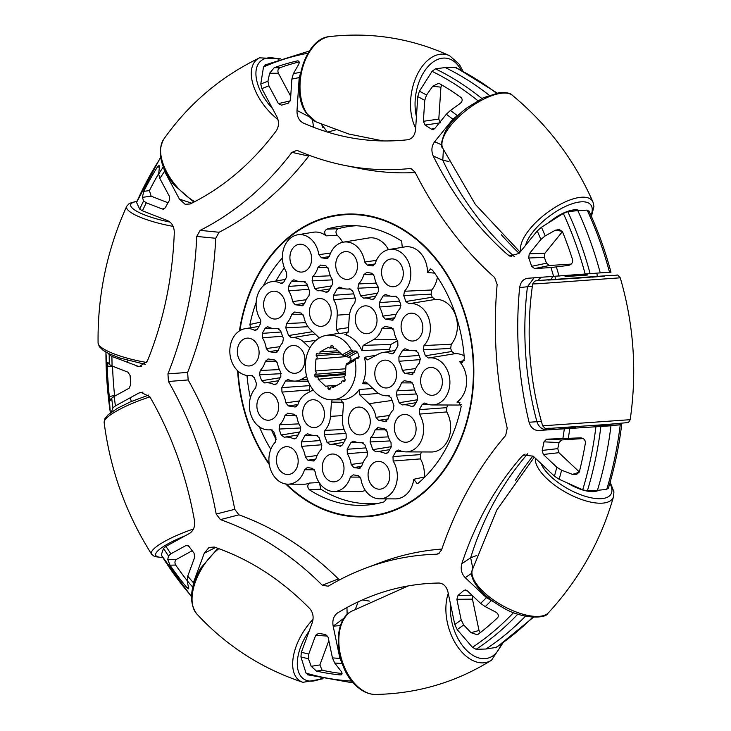 <?xml version="1.0" encoding="UTF-8"?>
<svg xmlns="http://www.w3.org/2000/svg" width="731" height="731" viewBox="0 0 731 731"><rect width="100%" height="100%" fill="white"/><g stroke="black" fill="none" stroke-linecap="round" stroke-linejoin="round"><path stroke-width="1.1" d="M327.305 132.037L321.649 124.361L322.8 127.514M497.107 92.992L456.034 67.554L445.225 67.554A318.817 248.12 85.4 0 1 489.203 95.258A318.817 248.12 -94.6 0 0 445.225 67.554L435.402 68.824L432.058 71.355L419.43 91.22L417.766 96.574L415.583 129.433C414.97 135.244 412.439 138.671 407.98 139.722C372.381 143.696 337.42 138.104 303.1 122.936L302.716 122.753M519.12 253.31A337.247 262.456 85.4 0 1 501.384 234.779A337.247 262.456 -94.6 0 0 519.12 253.31M493.992 602.088L486.435 597.656L465.218 577.654C461.563 573.872 460.42 569.221 461.791 563.711C475.662 522.071 495.709 486.261 521.943 456.272L523.414 454.956L533.219 456.19L554.436 476.183L559.133 479.262L582.717 489.807L587.368 490.903L597.437 490.346A318.817 248.12 -94.6 0 0 610.961 425.798L538.61 430.468C534.005 430.477 530.825 427.736 529.07 422.244C518.416 377.845 515.273 332.97 519.631 287.612C520.6 281.956 523.369 278.831 527.937 278.255L600.242 272.882A318.817 248.12 -94.6 0 0 577.828 210.629L567.786 211.652L563.336 213.443L541.461 227.24L537.248 230.923L519.01 253.447L509.699 256.033L507.817 254.799C477.635 228.419 452.763 195.479 433.209 155.968C431.08 150.687 431.564 145.935 434.653 141.713L452.891 119.19L460.018 113.579M537.824 280.585L540.913 277.424M534.041 277.862L527.453 286.689A337.247 319.054 -95.3 0 0 536.919 421.723C538.729 427.096 542.32 429.81 547.702 429.855L575.699 428.046L554.692 429.389L550.507 428.302M597.72 425.89L621.597 424.738L595.326 426.794L597.766 426.511L597.666 425.168M515.337 480.687A337.247 262.456 85.4 0 1 532.954 455.943A337.247 262.456 -94.6 0 0 515.337 480.687M342.3 663.492L339.924 658.43L333.162 626.147C332.176 620.345 333.601 615.959 337.457 612.998L346.266 607.89C375.679 591.818 406.61 583.53 439.057 583.027C443.616 583.493 446.614 586.573 448.03 592.256L454.783 624.539L457.177 629.592L472.436 647.328L476.1 649.311L485.987 649.018A318.817 248.12 -94.6 0 0 525.47 616.196A318.817 248.12 85.4 0 1 485.987 649.018L496.614 647.328L533.392 617.284M355.577 608.704L358.153 601.841M192.929 587.304L193.377 582.708L204.251 553.248L209.029 547.455L214.247 547.053C249.253 558.968 281.088 579.473 309.752 608.567C313.133 612.669 313.955 617.412 312.219 622.794L301.355 652.262L300.925 656.867L305.997 673.077L308.436 674.896M111.368 412.129L112.93 407.861L115.379 405.924L138.789 393.068L140.827 392.291L149.818 396.723C160.61 415.345 169.766 435.109 177.304 456.016C184.824 476.932 190.572 498.579 194.537 520.947C195.159 526.768 193.423 530.953 189.347 533.511L165.946 546.368L163.506 548.332L161.268 555.012L191.476 596.743M160.628 157.238L136.551 202.423L139.722 209.112L142.417 210.793L167.408 220.561C171.803 222.562 174.097 226.5 174.307 232.348C172.598 278.136 163.607 321.064 147.324 361.151L139.201 366.706L111.907 356.417L109.211 354.773L108.563 353.502M265.664 64.794L263.507 66.996L260.766 84.065L261.844 88.615L276.729 116.439C279.196 121.538 279.041 126.335 276.263 130.849C251.912 163.333 223.22 187.703 190.197 203.967L185.117 204.287L179.424 199.106L164.539 171.282L163.442 166.741M303.1 122.936C298.878 120.505 296.85 116.348 297.014 110.454L299.198 77.596L300.834 72.241M529.07 422.244L541.379 421.412M578.148 427.891L610.961 425.798A318.817 248.12 85.4 0 1 597.437 490.346L606.73 489.368L608.393 487.76M527.745 453.704A337.247 301.547 -124.4 0 0 470.663 557.78L476.767 555.478M333.172 626.175L340.564 625.59M318.323 633.32L318.57 633.348A269.657 209.861 85.4 0 0 325.569 634.471L328.137 637.295L332.441 657.891L334.679 662.99L340.966 671.067C342.574 673.306 342.373 674.594 340.363 674.923A310.191 241.404 85.4 0 1 316.486 671.104L311.205 666.307L308.436 658.786L308.747 654.099L315.682 635.303L327.707 636.116M341.094 674.868L341.651 674.567M297.7 150.659A354.946 276.227 -94.6 0 0 343.926 165.252A354.946 276.227 -94.6 0 0 409.607 168.569L411.114 168.669L415.007 172.041A354.946 276.227 -94.6 0 0 494.622 277.497L497.144 284.523A354.946 276.227 -94.6 0 0 507.213 428.174L505.688 435.457A354.946 276.227 -94.6 0 0 441.506 550.096L438.271 553.87L436.645 554.226A354.946 276.227 -94.6 0 0 365.573 568.179A354.946 276.227 -94.6 0 0 328.237 586.207L322.307 585.257A354.946 276.227 -94.6 0 0 220.406 519.622L216.193 514.039A354.946 276.227 -94.6 0 0 168.468 381.491L167.938 373.879A354.946 276.227 -94.6 0 0 196.73 236.442L200.13 230.366A354.946 276.227 -94.6 0 0 291.961 152.35L296.868 150.385L297.7 150.659M583.073 438.582L561.563 439.952L546.523 439.194L543.992 441.835A269.657 209.861 85.4 0 1 542.192 450.433L543.316 454.49L558.895 452.681L579.317 471.924L576.567 474.492L572.474 474.382L561.609 470.197L556.848 467.246L543.316 454.49M546.523 439.194L580.633 437.851M562.431 231.599L544.915 253.218L529.244 253.84L540.876 239.476L545.189 235.912L555.359 230.219L559.279 229.516L562.486 231.718A310.191 241.404 85.4 0 1 572.665 259.998C572.784 263.05 571.24 264.869 568.051 265.463L550.982 267.546L534.562 268.597L549.337 265.499L571.121 264.101M529.244 253.84L528.705 258.006A269.657 209.861 85.4 0 1 531.693 266.303L534.562 268.597M432.734 86.231L440.921 87.172L438.801 119.08L423.359 121.309L424.757 100.348L426.538 95.021L432.734 86.231L438.481 83.352L439.55 83.672A310.191 241.404 85.4 0 1 461.288 97.68C462.805 99.718 462.321 101.719 459.826 103.683L450.442 110.418L446.339 114.246L434.707 128.61L433.346 129.524L431.427 129.159A269.657 209.861 85.4 0 0 425.049 125.056L439.249 123M423.359 121.309L425.049 125.056M298.531 61.038L297.316 60.911C299.354 60.993 299.737 62.272 298.458 64.739L293.369 73.703L291.87 79.085L290.472 100.037L288.316 103.172A269.657 209.861 85.4 0 0 281.536 105.173L278.401 103.601L268.907 85.856L267.939 81.214L269.629 73.246L274.18 67.736A310.191 241.404 85.4 0 1 297.316 60.911L297.974 60.865M159.851 178.501L169.345 196.246L169.327 200.504A269.657 209.861 85.4 0 0 165.316 207.668L163.607 209.103L162.2 209.011L146.264 202.779L143.596 200.943L142.371 197.343L143.769 191.358A310.191 241.404 85.4 0 1 157.457 166.896L159.038 165.471L159.44 166.86L158.654 174.051L159.851 178.501L164.539 171.282M110.5 400.46L109.321 396.695A310.191 241.404 85.4 0 1 107.165 366.048L107.822 362.256L109.339 364.504L112.071 365.993L128.007 372.216L130.136 375.606A269.657 209.861 85.4 0 0 130.758 384.588L129.131 388.216L114.2 396.412L111.697 398.194L110.418 400.551M185.802 545.618L187.109 545.335L189.073 546.55A269.657 209.861 85.4 0 0 194.053 553.148L194.665 557.36L187.73 576.156L187.163 580.67L188.753 588.912L186.962 587.669A310.191 241.404 85.4 0 1 169.976 565.173L167.764 559.498L168.486 555.935L170.871 553.815L185.802 545.618L188.388 545.847M318.57 633.348L315.682 635.303M336.964 613.327L337.457 612.998M461.179 619.915L456.875 599.319L472.454 599.128L479.015 630.478L471.038 632.69L463.692 624.923L461.179 619.915L454.783 624.539M471.038 632.69L477.224 634.709L478.147 634.27A310.191 241.404 85.4 0 0 497.738 617.622C498.962 615.42 498.204 613.528 495.463 611.938L485.229 606.62L480.632 603.386L467.091 590.63L465.537 589.899L463.774 590.511A269.657 209.861 85.4 0 1 458.026 595.39L456.875 599.319M568.828 265.307L569.339 265.143M581.154 437.915L580.131 437.842C583.375 437.979 585.156 439.559 585.467 442.593A310.191 241.404 85.4 0 1 579.317 471.915M316.486 671.104L322.106 670.208A309.515 240.874 -94.6 0 0 342.026 673.534M328.84 640.648L319.886 664.927L322.106 670.208M319.886 664.927L311.205 666.307M412.558 169.272L409.607 168.569M343.926 165.252L359.213 168.358A359.36 279.671 -94.6 0 0 415.254 172.534M200.13 230.366L219.099 232.266A359.36 279.671 -94.6 0 0 308.738 156.114L291.961 152.35M167.938 373.879L187.629 372.417A359.36 279.671 -94.6 0 0 215.736 238.269L196.73 236.442M216.193 514.039L234.742 509.315A359.36 279.671 -94.6 0 0 188.159 379.937L168.468 381.491M322.307 585.257L338.371 578.906A359.36 279.671 -94.6 0 0 238.909 514.834L220.406 519.622M436.645 554.226L439.706 552.947M441.862 549.072A359.36 279.671 -94.6 0 0 380.175 562.696L365.573 568.179M579.235 472.189L572.474 474.382M192.198 550.735L176.582 559.316L167.764 559.498M142.371 197.343L151.125 196.173L168.02 202.77M164.84 208.335L162.2 209.011M269.629 73.246L278.401 73.274L290.719 96.291M290.335 100.869L278.401 103.601M555.359 230.219L562.267 231.288M169.976 565.173L175.687 565.063C174.471 562.687 174.773 560.768 176.582 559.316M188.808 587.066L186.962 587.669M175.687 565.063A309.515 240.874 -94.6 0 0 187.145 580.615M107.165 366.048L112.565 366.587A309.515 240.874 -94.6 0 0 114.575 395.325L109.321 396.695M157.457 166.896L159.404 167.207M158.709 173.567A309.515 240.874 -94.6 0 0 149.435 190.59L143.769 191.358M151.125 196.173L149.435 190.59M299.125 61.934A309.515 240.874 -94.6 0 0 279.872 67.755L274.18 67.736M278.401 73.274C277.433 70.733 277.917 68.888 279.872 67.755M440.921 87.172L441.743 84.942M480.23 632.671L479.015 630.478M269.31 464.587A151.646 118.02 85.4 0 1 248.494 424.282A151.646 118.02 85.4 0 1 237.621 370.754M239.412 330.924A151.646 118.02 85.4 0 1 339.696 214.676A151.646 118.02 85.4 0 1 462.604 306.654A151.646 118.02 85.4 0 1 363.773 516.863A151.646 118.02 85.4 0 1 285.666 483.968M309.423 155.365L308.738 156.114M219.099 232.266L215.736 238.269M187.629 372.417L188.159 379.937M234.742 509.315L238.909 514.834M338.371 578.906L339.604 579.838M364.751 516.415A152.057 118.34 -94.6 0 0 368.616 516.552M558.895 452.681L557.78 448.633L542.192 450.433M561.563 439.952L559.051 442.575A271.594 211.369 85.4 0 1 557.78 448.633M463.774 590.511L467.301 590.831M472.875 596.076L472.454 599.128M471.97 595.226L458.026 595.39M440.473 122.817L438.801 119.08M435 128.254L431.427 129.159M528.705 258.006L544.367 257.376L544.915 253.218M544.367 257.376A271.594 211.369 85.4 0 1 546.468 263.215L549.337 265.499M546.468 263.215L531.693 266.303M543.992 441.835L559.051 442.575M344.529 214.22A152.057 118.34 -94.6 0 0 340.737 214.969M328.502 455.102A13.944 10.855 85.4 0 1 332.249 454.024A13.944 10.855 85.4 0 1 343.634 464.907A13.944 10.855 85.4 0 1 337.74 480.779A13.944 10.855 85.4 0 1 334.46 481.82A13.944 10.855 85.4 0 1 322.673 471.267A13.944 10.855 85.4 0 1 328.502 455.102M263.133 393.488A13.944 10.855 85.4 0 1 266.879 392.41A13.944 10.855 85.4 0 1 278.264 403.293A13.944 10.855 85.4 0 1 272.38 419.165A13.944 10.855 85.4 0 1 269.099 420.206A13.944 10.855 85.4 0 1 257.303 409.652A13.944 10.855 85.4 0 1 263.133 393.488M308.957 400.826A13.944 10.855 85.4 0 1 312.704 399.738A13.944 10.855 85.4 0 1 324.089 410.63A13.944 10.855 85.4 0 1 318.204 426.502A13.944 10.855 85.4 0 1 314.924 427.544A13.944 10.855 85.4 0 1 303.127 416.99A13.944 10.855 85.4 0 1 308.957 400.826M354.782 408.154A13.944 10.855 85.4 0 1 358.528 407.076A13.944 10.855 85.4 0 1 369.913 417.958A13.944 10.855 85.4 0 1 364.02 433.83A13.944 10.855 85.4 0 1 360.748 434.872A13.944 10.855 85.4 0 1 348.952 424.318A13.944 10.855 85.4 0 1 354.782 408.154M374.327 462.431A13.944 10.855 85.4 0 1 378.073 461.352A13.944 10.855 85.4 0 1 389.459 472.235A13.944 10.855 85.4 0 1 383.565 488.107A13.944 10.855 85.4 0 1 380.284 489.149A13.944 10.855 85.4 0 1 368.497 478.595A13.944 10.855 85.4 0 1 374.327 462.431M315.701 299.6A13.944 10.855 85.4 0 1 319.447 298.522A13.944 10.855 85.4 0 1 330.832 309.405A13.944 10.855 85.4 0 1 324.939 325.277A13.944 10.855 85.4 0 1 321.658 326.318A13.944 10.855 85.4 0 1 309.871 315.765A13.944 10.855 85.4 0 1 315.701 299.6M400.606 415.491A13.944 10.855 85.4 0 1 404.353 414.413A13.944 10.855 85.4 0 1 415.738 425.296A13.944 10.855 85.4 0 1 409.844 441.168A13.944 10.855 85.4 0 1 406.564 442.209A13.944 10.855 85.4 0 1 394.777 431.655A13.944 10.855 85.4 0 1 400.606 415.491M296.156 245.324A13.944 10.855 85.4 0 1 299.902 244.245A13.944 10.855 85.4 0 1 311.287 255.128A13.944 10.855 85.4 0 1 305.403 271A13.944 10.855 85.4 0 1 302.122 272.042A13.944 10.855 85.4 0 1 290.335 261.488A13.944 10.855 85.4 0 1 296.156 245.324M269.876 292.272A13.944 10.855 85.4 0 1 273.622 291.185A13.944 10.855 85.4 0 1 285.008 302.077A13.944 10.855 85.4 0 1 279.114 317.939A13.944 10.855 85.4 0 1 275.834 318.99A13.944 10.855 85.4 0 1 264.046 308.436A13.944 10.855 85.4 0 1 269.876 292.272M341.98 252.661A13.944 10.855 85.4 0 1 345.726 251.574A13.944 10.855 85.4 0 1 357.112 262.466A13.944 10.855 85.4 0 1 351.227 278.328A13.944 10.855 85.4 0 1 347.947 279.379A13.944 10.855 85.4 0 1 336.15 268.825A13.944 10.855 85.4 0 1 341.98 252.661M407.35 314.266A13.944 10.855 85.4 0 1 411.096 313.188A13.944 10.855 85.4 0 1 422.481 324.071A13.944 10.855 85.4 0 1 416.588 339.942A13.944 10.855 85.4 0 1 413.307 340.984A13.944 10.855 85.4 0 1 401.52 330.43A13.944 10.855 85.4 0 1 407.35 314.266M361.525 306.938A13.944 10.855 85.4 0 1 365.272 305.85A13.944 10.855 85.4 0 1 376.657 316.742A13.944 10.855 85.4 0 1 370.763 332.605A13.944 10.855 85.4 0 1 367.483 333.656A13.944 10.855 85.4 0 1 355.695 323.102A13.944 10.855 85.4 0 1 361.525 306.938M426.886 368.543A13.944 10.855 85.4 0 1 430.632 367.465A13.944 10.855 85.4 0 1 442.017 378.347A13.944 10.855 85.4 0 1 436.133 394.219A13.944 10.855 85.4 0 1 432.853 395.261A13.944 10.855 85.4 0 1 421.056 384.707A13.944 10.855 85.4 0 1 426.886 368.543M381.061 361.215A13.944 10.855 85.4 0 1 384.808 360.127A13.944 10.855 85.4 0 1 396.193 371.019A13.944 10.855 85.4 0 1 390.308 386.891A13.944 10.855 85.4 0 1 387.028 387.933A13.944 10.855 85.4 0 1 375.241 377.379A13.944 10.855 85.4 0 1 381.061 361.215M289.412 346.549A13.944 10.855 85.4 0 1 293.168 345.461A13.944 10.855 85.4 0 1 304.553 356.353A13.944 10.855 85.4 0 1 298.659 372.216A13.944 10.855 85.4 0 1 295.379 373.267A13.944 10.855 85.4 0 1 283.591 362.713A13.944 10.855 85.4 0 1 289.412 346.549M243.597 339.211A13.944 10.855 85.4 0 1 247.343 338.133A13.944 10.855 85.4 0 1 258.728 349.016A13.944 10.855 85.4 0 1 252.835 364.888A13.944 10.855 85.4 0 1 249.554 365.929A13.944 10.855 85.4 0 1 237.767 355.376A13.944 10.855 85.4 0 1 243.597 339.211M387.805 259.989A13.944 10.855 85.4 0 1 391.551 258.911A13.944 10.855 85.4 0 1 402.936 269.794A13.944 10.855 85.4 0 1 397.052 285.666A13.944 10.855 85.4 0 1 393.771 286.707A13.944 10.855 85.4 0 1 381.975 276.154A13.944 10.855 85.4 0 1 387.805 259.989M282.678 447.765A13.944 10.855 85.4 0 1 286.424 446.687A13.944 10.855 85.4 0 1 297.809 457.569A13.944 10.855 85.4 0 1 291.916 473.441A13.944 10.855 85.4 0 1 288.635 474.483A13.944 10.855 85.4 0 1 276.848 463.929A13.944 10.855 85.4 0 1 282.678 447.765M621.597 424.738L621.67 424.748C618.993 446.623 614.552 467.813 608.338 488.335M589.012 211.396L587.148 210.117L577.828 210.629A318.817 248.12 85.4 0 1 600.242 272.882L610.897 272.179M314.431 460.758L312.959 461.023L315.893 458.803A23.593 18.357 85.4 0 1 321.092 449.51L321.814 445.206L319.045 437.485L316.03 435.265A21.747 16.923 85.4 0 1 314.202 435.384A21.747 16.923 85.4 0 1 308.336 434.031L307.376 433.803L305.092 435.256L301.355 441.926L301.492 446.367A23.593 18.357 85.4 0 1 305.366 457.113L307.943 460.219L313.791 460.996M360.246 468.096L358.784 468.352L361.717 466.131A23.593 18.357 85.4 0 1 366.916 456.838L367.638 452.535L364.86 444.823L361.854 442.593A21.747 16.923 85.4 0 1 360.027 442.712A21.747 16.923 85.4 0 1 354.16 441.36L353.201 441.131L350.917 442.593L347.179 449.263L347.316 453.704A23.593 18.357 85.4 0 1 351.191 464.45L353.767 467.548L359.615 468.333M393.278 319.931L391.807 320.187L394.74 317.967A23.593 18.357 85.4 0 1 399.948 308.674L400.67 304.37L398.523 298.422L395.453 296.201A23.593 18.357 85.4 0 1 393.104 296.384A23.593 18.357 85.4 0 1 386.379 294.748L385.365 294.492L383.081 295.954L379.352 302.625L379.453 307.002A21.747 16.923 85.4 0 1 382.733 316.121L385.301 319.145L392.638 320.169M412.814 374.208L411.352 374.464L414.285 372.243A23.593 18.357 85.4 0 1 419.484 362.951L420.206 358.647L418.068 352.698L414.998 350.478A23.593 18.357 85.4 0 1 412.649 350.661A23.593 18.357 85.4 0 1 405.924 349.025L404.91 348.778L402.626 350.231L398.888 356.902L398.989 361.278A21.747 16.923 85.4 0 1 402.278 370.398L404.837 373.422L412.183 374.446M366.761 272.416L363.828 274.637A23.593 18.357 85.4 0 1 358.629 283.93L357.907 288.233L360.685 295.945L363.691 298.175A21.747 16.923 85.4 0 1 371.385 299.408L372.801 299.591L374.628 298.175L378.366 291.505L378.229 287.064A23.593 18.357 85.4 0 1 374.354 276.318L371.777 273.211L366.432 272.38M320.936 265.079L318.003 267.299A23.593 18.357 85.4 0 1 312.804 276.592L312.082 280.896L314.86 288.608L317.875 290.837A21.747 16.923 85.4 0 1 325.569 292.071L326.976 292.263L328.804 290.847L332.541 284.176L332.404 279.735A23.593 18.357 85.4 0 1 328.539 268.99L325.962 265.883L320.607 265.051M276.839 352.443L275.368 352.707L278.283 350.551A21.747 16.923 85.4 0 1 282.696 342.675L283.372 338.416L280.594 330.704L277.524 328.484A23.593 18.357 85.4 0 1 275.176 328.667A23.593 18.357 85.4 0 1 268.451 327.031L267.436 326.775L265.152 328.228L262.274 333.373L262.411 337.813A23.593 18.357 85.4 0 1 266.285 348.559L268.862 351.666L276.19 352.68M268.368 358.967L265.444 361.187A23.593 18.357 85.4 0 1 260.236 370.48L259.514 374.784L261.661 380.732L264.732 382.953A23.593 18.357 85.4 0 1 273.796 384.405L275.267 384.625L277.095 383.208L280.832 376.529L280.731 372.152A21.747 16.923 85.4 0 1 277.451 363.042L274.883 360.008L268.049 358.939M404.353 380.732L401.447 382.88A21.747 16.923 85.4 0 1 397.034 390.765L396.348 395.023L399.126 402.735L402.196 404.956A23.593 18.357 85.4 0 1 411.27 406.409L412.741 406.619L414.568 405.202L417.447 400.058L417.31 395.617A23.593 18.357 85.4 0 1 413.444 384.871L410.868 381.774L404.024 380.705M303.118 305.503L301.656 305.759L304.562 303.612A21.747 16.923 85.4 0 1 308.975 295.726L309.652 291.468L306.874 283.756L303.804 281.536A23.593 18.357 85.4 0 1 301.464 281.718A23.593 18.357 85.4 0 1 294.739 280.083L293.725 279.827L291.441 281.289L288.553 286.424L288.699 290.874A23.593 18.357 85.4 0 1 292.564 301.62L295.141 304.717L302.479 305.741M287.913 413.243L284.98 415.464A23.593 18.357 85.4 0 1 279.781 424.757L279.059 429.06L281.197 435.009L284.268 437.229A23.593 18.357 85.4 0 1 293.341 438.682L294.812 438.902L296.64 437.485L300.377 430.815L300.267 426.429A21.747 16.923 85.4 0 1 296.987 417.319L294.429 414.285L287.585 413.216M332.258 399.811L331.426 402.05L330.476 416.368A21.747 16.923 85.4 0 1 324.92 430.376L324.244 434.634L327.022 442.346L330.092 444.567A23.593 18.357 85.4 0 1 339.166 446.02L340.637 446.23L342.464 444.813L346.202 438.143L346.092 433.766A21.747 16.923 85.4 0 1 342.501 418.287L343.46 403.978L341.021 399.912M306.654 376.428L301.245 379.398A21.747 16.923 85.4 0 1 294.666 381.107A21.747 16.923 85.4 0 1 288.791 379.755L287.831 379.526L285.547 380.979L281.819 387.649L281.956 392.09A23.593 18.357 85.4 0 1 285.821 402.836L288.398 405.943L294.913 406.984L297.819 404.828A21.747 16.923 85.4 0 1 306.371 393.644L313.16 389.915M296.375 406.719L295.735 406.966M319.328 337.95L310.629 329.754A21.747 16.923 85.4 0 1 303.73 316.094L301.163 313.069L294.657 312.027L291.724 314.248A23.593 18.357 85.4 0 1 286.525 323.541L285.803 327.844L288.571 335.556L291.587 337.786A21.747 16.923 85.4 0 1 303.73 342.071L309.907 347.892M340.527 399.848A33.169 25.813 -94.6 0 0 340.82 399.848A33.169 25.813 -94.6 0 0 350.853 397.244A33.169 25.813 -94.6 0 0 359.332 389.513L359.853 394.968L369.091 403.686A21.747 16.923 85.4 0 1 375.99 417.337L378.557 420.371L385.063 421.412L387.997 419.192A23.593 18.357 85.4 0 1 393.205 409.899L393.927 405.595L391.149 397.874L388.134 395.654A21.747 16.923 85.4 0 1 386.315 395.773A21.747 16.923 85.4 0 1 375.99 391.359L366.752 382.651L365.08 381.902L362.585 383.693A33.169 25.813 -94.6 0 0 364.349 357.295L367.592 359.88L378.475 354.032A21.747 16.923 85.4 0 1 382.87 352.506A21.747 16.923 85.4 0 1 390.93 353.685L392.346 353.868L394.173 352.452L397.911 345.781L397.765 341.34A23.593 18.357 85.4 0 1 393.899 330.595L391.323 327.497L384.808 326.455L381.902 328.603A21.747 16.923 85.4 0 1 373.349 339.787L363.152 345.388L361.927 350.569A33.169 25.813 -94.6 0 0 344.877 334.496L345.964 334.551L348.294 331.381L349.244 317.071A21.747 16.923 85.4 0 1 354.8 303.063L355.476 298.805L352.698 291.093L349.628 288.873A23.593 18.357 85.4 0 1 347.28 289.056A23.593 18.357 85.4 0 1 340.555 287.42L339.55 287.164L337.256 288.617L333.528 295.287L333.628 299.673A21.747 16.923 85.4 0 1 337.219 315.143L336.269 329.453L339.202 333.592A33.169 25.813 -94.6 0 0 335.566 333.857L326.437 335.355A32.402 25.21 85.4 0 1 351.264 349.857L342.245 354.809L343.881 355.924L352.808 351.026L351.264 349.857M386.535 421.147L385.895 421.385M378.073 427.672L375.158 429.828A21.747 16.923 85.4 0 1 370.745 437.705L370.069 441.963L372.847 449.675L375.917 451.895A23.593 18.357 85.4 0 1 384.99 453.348L386.461 453.567L388.289 452.151L391.167 447.006L391.03 442.566A23.593 18.357 85.4 0 1 387.156 431.82L384.579 428.713L377.744 427.644M307.459 467.52L304.525 469.741A23.593 18.357 85.4 0 1 295.114 482.314A23.593 18.357 85.4 0 1 287.977 484.169A23.593 18.357 85.4 0 1 270.178 468.343A23.593 18.357 85.4 0 1 275.276 442.173L275.998 437.869L273.851 431.92L270.781 429.7A23.593 18.357 85.4 0 1 268.432 429.883A23.593 18.357 85.4 0 1 250.632 414.066A23.593 18.357 85.4 0 1 255.731 387.896L256.453 383.592L254.315 377.644L251.245 375.423A23.593 18.357 85.4 0 1 248.896 375.606A23.593 18.357 85.4 0 1 229.918 353.512A23.593 18.357 85.4 0 1 245.159 328.685A23.593 18.357 85.4 0 1 254.26 330.129L255.731 330.348L257.559 328.923L260.437 323.787L260.3 319.346A23.593 18.357 85.4 0 1 271.439 281.737A23.593 18.357 85.4 0 1 280.54 283.18L282.011 283.4L283.838 281.983L286.716 276.839L286.579 272.398A23.593 18.357 85.4 0 1 297.718 234.788A23.593 18.357 85.4 0 1 318.844 254.671L321.421 257.778L326.446 258.582L329.379 256.353A23.593 18.357 85.4 0 1 343.543 242.125A23.593 18.357 85.4 0 1 364.668 262.009L367.245 265.106L372.271 265.91L375.204 263.69A23.593 18.357 85.4 0 1 389.367 249.454A23.593 18.357 85.4 0 1 409.077 263.663A23.593 18.357 85.4 0 1 404.453 291.258L403.731 295.562L405.869 301.51L408.94 303.73A23.593 18.357 85.4 0 1 428.622 317.958A23.593 18.357 85.4 0 1 423.989 345.535L423.267 349.838L425.415 355.787L428.485 358.007A23.593 18.357 85.4 0 1 449.072 375.277A23.593 18.357 85.4 0 1 439.322 403.092A23.593 18.357 85.4 0 1 432.185 404.947A23.593 18.357 85.4 0 1 425.46 403.302L424.455 403.055L422.162 404.508L419.283 409.652L419.43 414.093A23.593 18.357 85.4 0 1 413.042 450.04A23.593 18.357 85.4 0 1 405.906 451.886A23.593 18.357 85.4 0 1 399.181 450.25L398.167 449.994L395.882 451.447L393.004 456.592L393.141 461.033A23.593 18.357 85.4 0 1 386.763 496.979A23.593 18.357 85.4 0 1 379.627 498.834A23.593 18.357 85.4 0 1 360.876 478.759L358.3 475.662L353.274 474.858L350.35 477.078A23.593 18.357 85.4 0 1 340.938 489.651A23.593 18.357 85.4 0 1 333.802 491.497A23.593 18.357 85.4 0 1 315.052 471.431L312.475 468.324L307.13 467.493M373.733 265.645L373.093 265.892M327.908 258.317L327.269 258.555M346.476 363.874L346.01 365.272L355.028 360.31A32.402 25.21 85.4 0 1 341.368 397.271A32.402 25.21 85.4 0 1 331.572 399.811A32.402 25.21 85.4 0 1 306.079 373.815A32.402 25.21 85.4 0 1 319.895 337.631A32.402 25.21 85.4 0 1 326.437 335.355M360.282 477.115L350.35 477.078M379.627 498.834L395.352 498.889A24.9 19.381 -94.6 0 0 402.882 496.943A24.9 19.381 -94.6 0 0 413.764 479.271L424.263 477.032A25.713 20.011 -94.6 0 0 420.48 458.885L393.141 461.033M405.906 451.886L431.345 451.986A25.713 20.011 -94.6 0 0 439.13 449.976A25.713 20.011 -94.6 0 0 446.769 411.937L419.43 414.093M459.982 402.361L456.966 402.114A24.9 19.381 -94.6 0 0 459.653 361.708L464.167 360.474M464.121 355.796A25.713 20.011 -94.6 0 0 454.682 353.74L428.485 358.007M314.467 469.777L304.525 469.741M345.772 368.78L315.162 371.001A1.709 1.334 85.4 0 1 314.942 374.327L314.823 376.136L315.993 377.242A1.709 1.334 85.4 0 1 318.14 379.261L325.834 386.516A1.709 1.334 85.4 0 1 327.981 388.545L329.151 389.641L330.449 388.938A1.709 1.334 85.4 0 1 332.815 387.631L341.304 382.971A1.709 1.334 85.4 0 1 343.671 381.673L344.968 380.961L345.087 379.142A1.709 1.334 85.4 0 1 345.306 375.825L346.01 365.272M327.981 388.545L330.421 388.316M318.14 379.261L344.219 376.83M540.94 277.424L538.72 279.306M335.757 129.88L327.534 132.11M305.366 457.113L317.126 455.477M321.667 444.777L301.492 446.367M351.191 464.45L362.951 462.814M367.492 452.105L347.316 453.704M402.278 370.398L415.701 368.525M420.435 359.597L398.989 361.278M266.285 348.559L279.9 346.668M282.586 336.223L262.411 337.813M324.92 430.376L344.063 429.472M356.079 351.054L357.56 352.251A32.785 25.512 -94.6 0 1 359.104 356.554L349.765 361.69A1.709 1.334 85.4 0 1 350.88 360.219L351.008 358.428L349.847 357.34A1.709 1.334 85.4 0 1 348.212 357.386L346.796 356.152L356.079 351.054L352.808 351.026M359.104 356.554L358.757 357.989M355.028 360.31L355.595 358.775L358.601 358.053M346.558 363.718L355.595 358.775M359.332 389.513L372.92 388.463M368.058 383.885L362.585 383.693M364.349 357.295L376.438 355.156M390.263 351.291A35.298 27.467 -94.6 0 0 389.55 349.409L361.927 350.569M344.877 334.496L346.969 334.104M348.157 332.23L339.202 333.592M315.116 333.976L291.587 337.786M355.184 297.983L333.628 299.673M389.55 349.409L390.866 344.429L397.445 340.81M393.104 328.639L381.902 328.603M390.93 353.685L393.607 353.201M375.99 417.337L389.422 415.473M333.802 491.497L359.241 491.597A25.713 20.011 -94.6 0 0 365.326 490.4M432.185 404.947L457.633 405.047A25.713 20.011 -94.6 0 0 461.197 404.645M423.989 345.535L451.274 344.264A25.713 20.011 -94.6 0 0 455.495 315.116A25.713 20.011 -94.6 0 0 435.146 299.463L408.94 303.73M434.653 273.138L427.534 272.499A24.9 19.381 -94.6 0 0 404.892 246.904L389.367 249.454M404.453 291.258L431.729 289.988A25.713 20.011 -94.6 0 0 437.421 277.15M364.668 262.009L376.438 260.373M388.435 249.646A25.713 20.011 -94.6 0 0 368.652 237.995L343.543 242.125M342.611 242.308A25.713 20.011 -94.6 0 0 337.238 235.318L326.127 235.848A24.9 19.381 -94.6 0 0 313.243 232.239L297.718 234.788M318.844 254.671L330.613 253.036M280.54 283.18L283.317 282.678M254.26 330.129L257.038 329.626M287.977 484.169L303.703 484.224A24.9 19.381 -94.6 0 0 309.661 483.036L319.164 482.561M315.162 371.001L315.956 359.076L347.408 356.509M337.95 350.761L319.959 351.931L328.457 347.271A1.709 1.334 85.4 0 0 330.823 345.973L332.112 345.26L333.281 346.366A1.709 1.334 85.4 0 0 335.428 348.385L342.245 354.809M396.165 314.248L382.733 316.121M306.188 299.719L292.564 301.62M341.304 353.932L316.185 355.759A1.709 1.334 85.4 0 1 315.956 359.076M316.185 355.759L316.304 353.941L317.592 353.237A1.709 1.334 85.4 0 0 319.959 351.931M310.136 391.578A25.713 20.011 -94.6 0 0 309.295 389.943L309.798 384.68M378.484 503.303A139.246 108.371 85.4 0 1 320.763 489.185L319.63 483.584M247.005 375.478A140.06 109.001 -94.6 0 0 250.367 397.746M259.423 426.886A140.06 109.001 -94.6 0 0 270.817 449.309M256.152 302.433A140.06 109.001 -94.6 0 0 249.92 324.491L250.477 327.808M282.394 257.924A140.06 109.001 -94.6 0 0 263.343 285.812M402.269 247.334L401.666 241.129A140.06 109.001 -94.6 0 0 351.51 225.587A140.06 109.001 -94.6 0 0 326.794 229.15C324.262 230.886 324.034 233.116 326.127 235.848M459.653 361.708L462.266 362.567L464.349 358.811A140.06 109.001 -94.6 0 0 432.423 270.123L430.541 268.962L427.534 272.499M413.764 479.271L417.218 483.675L418.242 483.145A140.06 109.001 -94.6 0 0 461.179 406.445L458.529 401.694L456.966 402.114M309.661 483.036C307.258 485.046 307.184 487.303 309.432 489.807A140.06 109.001 -94.6 0 0 373.705 504.226A140.06 109.001 -94.6 0 0 384.305 501.786L386.407 498.862M239.887 330.631A151.116 117.609 85.4 0 1 305.476 226.382A151.116 117.609 85.4 0 1 335.958 215.755A151.116 117.609 85.4 0 1 468.032 326.254A151.116 117.609 85.4 0 1 405.623 504.554A151.116 117.609 85.4 0 1 359.908 516.397A151.116 117.609 85.4 0 1 286.442 484.077M269.154 463.6A151.116 117.609 85.4 0 1 238.059 371.156M359.908 516.397L369.63 516.433A151.929 118.239 -94.6 0 0 369.831 516.433M420.48 458.885L420.444 454.609L421.485 451.95M446.769 411.937L446.723 407.66L447.765 405.001M454.682 353.74L451.776 351.501L450.671 348.431L451.274 344.264M435.146 299.463L432.231 297.225L431.126 294.154L431.729 289.988M337.238 235.318C335.319 232.54 335.611 230.356 338.106 228.748A139.246 108.371 85.4 0 1 356.372 225.742M338.106 228.748L326.794 229.15M249.92 324.491L260.611 322.115A139.246 108.371 85.4 0 1 260.885 320.918M275.971 280.987A139.246 108.371 85.4 0 1 284.332 267.857M276.254 439.77A139.246 108.371 85.4 0 1 271.439 429.901M309.432 489.807L320.763 489.185M314.942 374.327L345.571 371.823M332.733 345.845L330.823 345.973M400.899 305.32L379.453 307.002M308.866 289.275L288.699 290.874M345.745 214.146A151.929 118.239 -94.6 0 0 345.544 214.174L335.958 215.755M314.823 376.136L345.461 373.532M316.304 353.941L318.14 353.813M338.517 352.406L318.798 353.978M363.828 274.637L373.769 274.664M374.062 298.924L371.385 299.408M318.003 267.299L327.945 267.336M328.237 291.587L325.569 292.071M265.444 361.187L276.72 361.224M276.574 383.903L273.796 384.405M401.447 382.88L412.64 382.916M414.048 405.906L411.27 406.409M284.98 415.464L296.256 415.5M296.119 438.18L293.341 438.682M341.944 445.517L339.166 446.02M330.092 444.567L343.862 442.31M299.445 400.944L285.821 402.836M281.956 392.09L309.295 389.943M305.686 322.654L286.525 323.541M291.724 314.248L303 314.284M375.158 429.828L386.361 429.855M387.768 452.845L384.99 453.348M358.629 283.93L376.209 283.116M375.725 296.219L363.691 298.175M312.804 276.592L330.394 275.779M329.909 288.882L317.875 290.837M260.236 370.48L279.406 369.594M278.502 380.705L264.732 382.953M397.034 390.765L414.651 389.934M415.966 402.699L402.196 404.956M279.781 424.757L298.942 423.87M298.038 434.982L284.268 437.229M370.745 437.705L388.371 436.882M389.687 449.647L375.917 451.895M346.796 356.152L343.881 355.924M548.524 222.781A28.381 11.285 -37.1 0 1 567.95 211.25A28.381 11.285 -37.1 0 1 579.418 210.537A28.381 11.285 142.9 0 0 569.175 210.857A28.381 11.285 142.9 0 0 548.524 222.781M605.798 424.565L627.865 422.591C628.167 422.984 628.934 422.015 630.186 419.685L542.64 425.817C547.437 430.458 543.133 427.854 551.037 428.275L605.798 424.565L551.064 428.275M587.148 275.075L565.081 276.62M587.139 274.975L565.081 276.519M555.158 277.351L555.313 279.562L581.903 277.853L597.227 276.62L597.072 274.417M597.218 276.473L604.583 276.108L592.192 277.15M560.284 279.388L547.958 280.074L555.304 279.416M592.284 277.15L604.583 276.108M598.753 490.209A28.381 11.623 -150.8 0 1 585.522 490.739A28.381 11.623 29.2 0 0 598.753 490.209M584.846 490.574A28.381 11.623 -150.8 0 1 568.197 483.447A28.381 11.623 -150.8 0 1 567.43 482.972A28.381 11.623 29.2 0 0 584.855 490.583M204.251 553.248L215.554 547.492M138.789 393.068L142.984 392.118M141.512 366.514L136.907 366.185M191.778 203.191L179.424 199.106M309.204 116.759L297.014 110.454M312.42 119.656L313.608 127.295M435.402 68.824A318.277 247.699 85.4 0 1 481.839 98.502M441.78 144.921L434.653 141.713M443.379 149.681L442.794 160.272L448.962 161.514M433.209 155.968L442.794 160.272A337.247 302.68 -65.1 0 0 514.313 256.526M567.786 211.652A318.277 247.699 85.4 0 1 590.164 273.814M519.631 287.612L532.36 286.177M538.61 430.468L547.702 429.855M600.864 426.456A318.277 247.699 85.4 0 1 587.368 490.903M461.791 563.711L470.663 557.78L472.783 568.215M465.218 577.654L471.815 573.232M517.868 614.095A318.277 247.699 85.4 0 1 476.1 649.311M346.951 607.516L347.143 614.634M342.099 663.483A297.426 231.471 85.4 0 1 334.679 662.99M308.436 658.786A297.426 231.471 85.4 0 1 300.925 656.867M305.997 673.077A316.03 245.945 -94.6 0 0 351.803 681.073M308.747 654.099L301.355 652.262M562.943 438.143L564.359 428.823M553.696 276.61L550.982 267.546M540.876 239.476L537.248 230.923M452.891 119.19L446.339 114.246M424.757 100.348L417.766 96.574M299.198 77.596L291.87 79.085M268.907 85.856L261.844 88.615M146.264 202.779L142.417 210.793M111.907 356.417L112.071 365.993M114.2 396.412L115.379 405.924M165.946 546.368L170.871 553.815M187.73 576.156L193.377 582.708M332.441 657.891L339.924 658.43M480.632 603.386L486.435 597.656M554.436 476.183L556.848 467.246M187.163 580.67A297.426 231.471 -94.6 0 0 192.82 587.185M168.486 555.935A297.426 231.471 85.4 0 1 163.506 548.332M161.268 555.012A316.03 245.945 -94.6 0 0 191.495 596.341M111.697 398.194A297.426 231.471 -94.6 0 0 112.93 407.861M109.339 364.504A297.426 231.471 85.4 0 1 109.211 354.773M105.949 352.123A316.03 245.945 -94.6 0 0 110.381 412.851M143.596 200.943A297.426 231.471 -94.6 0 0 139.722 209.112M158.654 174.051A297.426 231.471 85.4 0 1 163.342 166.896M160.701 157.668A316.03 245.945 -94.6 0 0 136.551 202.423M267.939 81.214A297.426 231.471 -94.6 0 0 260.766 84.065M293.369 73.703A297.426 231.471 85.4 0 1 300.669 72.268M307.961 53.226A316.03 245.945 -94.6 0 0 263.507 66.996M426.538 95.021A297.426 231.471 -94.6 0 0 419.43 91.22M450.442 110.418A297.426 231.471 85.4 0 1 457.085 115.48M477.818 100.659A316.03 245.945 -94.6 0 0 432.058 71.355M511.773 256.654L507.817 254.799M545.189 235.912A297.426 231.471 -94.6 0 0 541.461 227.24M556.382 266.998A297.426 231.471 85.4 0 1 559.096 276.227M585.22 274.226A316.03 245.945 -94.6 0 0 563.336 213.443M568.371 437.96A297.426 231.471 -94.6 0 0 569.769 428.476M561.609 470.197A297.426 231.471 85.4 0 1 559.133 479.262M582.717 489.807A316.03 245.945 -94.6 0 0 595.911 426.785M521.943 456.272L525.105 454.088M485.229 606.62A297.426 231.471 -94.6 0 0 491.113 600.763M463.692 624.923A297.426 231.471 85.4 0 1 457.177 629.592M472.436 647.328A316.03 245.945 -94.6 0 0 513.619 612.541M333.162 626.147L344.475 617.841M382.203 140.946A337.247 233.18 57.7 0 1 380.778 140.654M405.339 586.765A337.247 234.925 113.5 0 1 407.03 586.125M554.692 429.389L575.672 427.58M563.034 427.544L565.502 428.439M552.764 276.665L550.845 279.525M496.358 93.139A318.277 247.699 -94.6 0 0 454.764 67.279M369.402 601.101L362.32 599.941M495.463 647.767A318.277 247.699 -94.6 0 0 532.671 617.247M606.73 489.368A318.277 247.699 -94.6 0 0 620.226 424.921M609.526 272.27A318.277 247.699 -94.6 0 0 587.148 210.117M394.804 317.747L385.301 319.145M304.653 303.319L295.141 304.717M342.684 415.573L330.476 416.368M343.268 402.297L331.426 402.05M307.541 379.38L301.245 379.398M316.002 340.344L303.73 342.071M349.564 314.339L337.219 315.143M336.269 329.453L348.541 327.616M396.842 339.723L373.349 339.787M363.152 345.388L390.866 344.429M392.072 400.442L369.091 403.686M378.612 393.415L359.853 394.968M307.943 460.219L315.801 459.059M320.151 440.565L301.355 441.926M353.767 467.548L361.626 466.396M365.975 447.893L347.179 449.263M404.837 373.422L414.349 372.024M419.055 355.458L398.888 356.902M268.862 351.666L278.374 350.268M281.06 332.002L262.274 333.373M324.244 434.634L345.937 433.501M285.547 380.979L308.29 381.399M312.667 331.664L288.571 335.556M353.694 293.844L333.528 295.287M378.557 420.371L388.07 418.973M420.444 454.609L393.004 456.592M395.882 451.447L403.083 451.603M446.723 407.66L419.283 409.652M422.162 404.508L429.371 404.654M451.776 351.501L425.415 355.787M423.267 349.838L450.671 348.431M432.231 297.225L405.869 301.51M403.731 295.562L431.126 294.154M367.245 265.106L375.113 263.955M321.421 257.778L329.288 256.618M317.373 435.493L305.092 435.256M363.197 442.822L350.917 442.593M409.826 350.377L402.626 350.231M272.352 328.374L265.152 328.228M327.022 442.346L345.535 439.322M355.303 358.939L346.677 363.682M297.91 404.545L288.398 405.943M281.819 387.649L309.25 385.666M307.998 326.711L285.803 327.844M344.465 288.763L337.256 288.617M399.519 301.172L379.352 302.625M307.349 285.063L288.553 286.424M390.29 296.101L383.081 295.954M298.641 281.435L291.441 281.289M357.907 288.233L378.302 287.192M377.397 293.241L360.685 295.945M312.082 280.896L332.477 279.863M331.572 285.903L314.86 288.608M259.514 374.784L281.28 373.678M280.174 377.717L261.661 380.732M396.348 395.023L416.368 393.972M417.62 399.72L399.126 402.735M279.059 429.06L300.825 427.955M299.71 431.994L281.197 435.009M370.069 441.963L390.089 440.921M391.332 446.659L372.847 449.675M357.56 352.251L348.212 357.386M146.684 362.457A43.878 9.741 -168.2 0 1 98.082 342.976C97.497 295.287 107.037 249.728 126.71 206.288A43.897 9.741 11.8 0 0 173.156 226.382M126.783 206.133A43.897 9.741 11.8 0 0 126.71 206.288L129.305 203.41L136.925 201.135M169.948 222.078A40.26 8.936 -168.2 0 1 130.895 204.168A40.26 8.936 -168.2 0 1 136.779 201.482M194.784 201.655A43.878 24.032 -130.3 0 1 174.663 184.093A43.878 24.032 -130.3 0 1 163.634 139.374C188.571 103.912 220.561 76.728 259.578 57.84A43.897 24.041 49.7 0 0 265.353 107.046A43.897 24.041 49.7 0 0 277.944 119.528M272.517 108.572A40.26 22.049 -130.3 0 1 268.834 104.332A40.26 22.049 -130.3 0 1 256.426 68.668A40.26 22.049 -130.3 0 1 279.004 59.33M329.855 36.55C304.452 38.058 289.421 90.754 306.463 113.323L316.194 121.922A43.878 27.074 -80.9 0 1 307.212 113.926A43.878 27.074 -80.9 0 1 302.826 67.069A43.878 27.074 -80.9 0 1 329.855 36.55C371.522 31.936 411.425 38.323 449.574 55.693A43.897 27.084 99.1 0 0 416.807 75.521A43.897 27.084 99.1 0 0 415.665 128.153M416.432 116.695A40.26 24.845 -80.9 0 1 427.471 67.225A40.26 24.845 -80.9 0 1 459.123 66.859A40.26 24.845 -80.9 0 1 461.023 70.057M512.34 95.286C510.731 93.175 506.419 92.289 499.401 92.627L483.282 97.799L466.826 107.941C457.396 115.178 450.342 122.744 445.663 130.639C441.35 140.882 440.336 146.648 442.611 147.927A43.878 17.453 -37.1 0 1 445.727 132.704A43.878 17.453 -37.1 0 1 479.828 101.216A43.878 17.453 -37.1 0 1 512.34 95.286C547.629 124.535 574.502 160.135 592.978 202.076A43.897 17.462 142.9 0 0 561.929 203.501A43.897 17.462 142.9 0 0 524.346 236.853A43.897 17.462 142.9 0 0 520.883 251.126M525.626 245.278A40.26 16.018 -37.1 0 1 528.659 238.16A40.26 16.018 -37.1 0 1 570.737 204.251A40.26 16.018 -37.1 0 1 591.013 215.544M537.76 283.747L620.253 277.807C615.712 273.056 619.459 275.87 611.847 275.349L537.532 280.622L555.286 279.196L535.659 280.85L534.516 281.271L532.68 283.948L537.76 283.747M472.244 570.107C468.69 577.947 479.655 594.358 501.557 606.794C521.495 619.614 546.158 618.627 547.747 613.464L548.451 612.77A43.878 17.973 -150.8 0 1 547.939 613.272A43.878 17.973 -150.8 0 1 501.694 605.158A43.878 17.973 -150.8 0 1 472.244 570.107L496.76 510.092L534.27 457.177M535.366 458.209A43.897 17.973 29.2 0 0 566.461 492.712A43.897 17.973 29.2 0 0 611.335 500.059A43.897 17.973 29.2 0 0 613.574 496.468L613.93 491.844L610.147 482.168M609.846 483.228A40.26 16.484 -150.8 0 1 609.59 495.819A40.26 16.484 -150.8 0 1 573.89 491.872A40.26 16.484 -150.8 0 1 540.986 463.5M350.953 611.545C330.339 623.086 336.223 671.369 358.592 687.917C363.992 692.248 369.594 694.423 375.414 694.45A43.878 27.193 -106.4 0 1 359.643 688.218A43.878 27.193 -106.4 0 1 339.221 647.575A43.878 27.193 -106.4 0 1 350.953 611.545L408.254 585.906M448.267 593.389A43.897 27.202 73.6 0 0 466.698 656.639A43.897 27.202 73.6 0 0 491.524 660.212L502.864 643.061M501.137 644.267A40.26 24.955 -106.4 0 1 469.549 652.975A40.26 24.955 -106.4 0 1 450.634 604.729M217.865 548.305L200.696 568.215C189.996 587.249 188.671 602.472 196.721 613.876A43.878 23.694 -57.2 0 1 201.546 568.892A43.878 23.694 -57.2 0 1 218.834 548.661M313.014 619.385A43.897 23.703 122.8 0 0 302.177 633.713A43.897 23.703 122.8 0 0 302.963 682.325L323.065 678.77M321.549 678.441A40.26 21.738 -57.2 0 1 298.641 672.173A40.26 21.738 -57.2 0 1 306.006 635.888A40.26 21.738 -57.2 0 1 309.222 630.917M193.468 528.988A43.878 9.11 160.2 0 0 151.573 554.162C126.034 513.765 110.226 469.869 104.14 422.463A43.897 9.11 -19.8 0 1 149.928 396.906M162.52 557.342A40.315 8.37 -19.8 0 1 184.989 535.905M105.885 352.086L110.326 412.896M309.359 51.015L264.924 64.995M307.605 674.795L353.42 682.982M331.572 399.811L340.82 399.848M344.977 380.723L342.464 380.924M334.597 386.653L331.609 386.891M337.137 385.255L326.62 386.096M345.388 374.537L316.779 376.812M294.666 381.107L308.19 381.153M382.87 352.506L395.288 350.46M386.315 395.773L389.248 395.782M271.439 281.737L285.245 279.461M248.896 375.606L252.597 375.624M245.159 328.685L258.966 326.41M268.432 429.883L272.142 429.901M588.894 210.866C597.903 230.402 605.268 250.843 610.97 272.17M333.281 347.718L329.663 348.011M314.202 435.384L317.144 435.393M360.027 442.712L362.969 442.721M412.649 350.661L416.35 350.679M275.176 328.667L278.886 328.676M347.28 289.056L350.99 289.065M335.776 348.714L334.643 348.806M393.104 296.384L396.814 296.402M301.464 281.718L305.165 281.737M350.158 357.633L349.098 357.724M127.898 360.493L127.477 362.494M575.708 428.092L575.608 426.712M565.09 276.693L565.026 275.77M587.148 275.148L587.075 274.079M130.118 397.828L131.425 401.447M145.259 364.349L119.592 357.952L109.001 353.713L103.135 350.341L99.315 346.658L98.082 342.976M193.889 202.121L173.914 184.833C160.464 167.207 157.037 152.048 163.634 139.374M280.476 58.809L259.578 57.84M449.574 55.693L459.315 64.301L462.897 71.035M316.194 121.922L348.824 134.029L383.254 140.964M592.978 202.076L593.919 206.517L591.434 216.504M442.611 147.927L475.369 204.452L520.088 252.113M630.186 419.685C637.13 371.668 633.814 324.381 620.253 277.807M542.64 425.817C529.07 379.243 525.744 331.956 532.68 283.948M548.451 612.77C579.372 579.162 601.083 540.392 613.574 496.468M375.414 694.45C417.273 693.728 455.97 682.315 491.524 660.212M196.721 613.876C226.254 645.811 261.671 668.627 302.963 682.325M162.675 557.589L154.57 556.602L151.573 554.162M104.14 422.463L104.88 418.717L108.051 414.788L117.545 408.218L130.447 401.867L148.631 395.06"/></g></svg>

